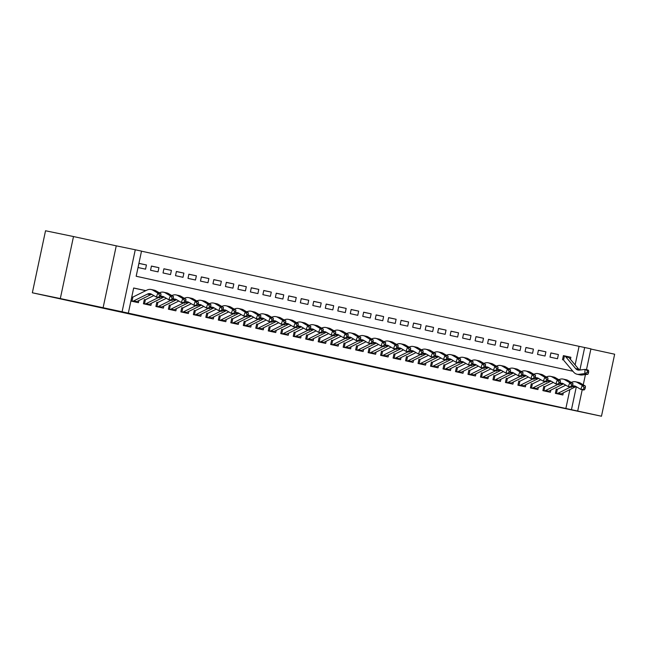 <?xml version="1.0" encoding="UTF-8"?>
<svg xmlns="http://www.w3.org/2000/svg" width="647" height="647" viewBox="0 0 647 647"><rect width="100%" height="100%" fill="white"/><g stroke="black" fill="none" stroke-linecap="round" stroke-linejoin="round"><path stroke-width="0.97" d="M323.314 356.052L358.931 363.565L323.314 356.052M70.547 300.936L51.833 296.916L70.547 300.936M579.243 411.557L560.528 407.537L579.243 411.557M274.506 345.361L303.726 351.564L274.506 345.361M32.35 292.784L45.533 230.769L73.499 236.543L60.317 298.558L32.35 292.784L517.479 398.503L601.467 416.231L122.089 311.781L135.272 249.766L141.515 251.117L136.169 276.261L572.894 371.232M60.317 298.558L122.089 311.781M304.745 352.008L341.834 359.853L304.745 352.008M300.273 351.054L322.982 355.753L300.273 351.054M601.467 416.231L614.65 354.216L590.873 349.04M146.44 264.971L145.551 269.16L138.062 267.526L138.951 263.337L146.44 264.971L138.935 263.418M158.927 267.68L158.038 271.869L150.549 270.244L151.438 266.054L158.927 267.68L151.422 266.135M171.406 270.397L170.517 274.587L163.028 272.961L163.917 268.772L171.406 270.397L163.901 268.845M183.894 273.115L183.004 277.304L175.515 275.671L176.405 271.481L183.894 273.115L176.388 271.562M196.381 275.824L195.483 280.014L187.994 278.388L188.884 274.199L196.381 275.824L188.867 274.279M208.86 278.542L207.97 282.731L200.481 281.105L201.371 276.908L208.86 278.542L201.354 276.989M221.347 281.259L220.449 285.448L212.96 283.815L213.85 279.625L221.347 281.259L213.833 279.706M233.826 283.968L232.936 288.158L225.447 286.532L226.337 282.343L233.826 283.968L226.321 282.424M246.313 286.686L245.423 290.875L237.926 289.249L238.824 285.052L246.313 286.686L238.8 285.133M258.792 289.395L257.902 293.592L250.413 291.959L251.303 287.769L258.792 289.395L251.287 287.85M271.279 292.112L270.389 296.302L262.892 294.676L263.79 290.487L271.279 292.112L263.774 290.56M283.758 294.83L282.868 299.019L275.379 297.394L276.269 293.196L283.758 294.83L276.253 293.277M296.245 297.539L295.356 301.737L287.866 300.103L288.756 295.914L296.245 297.539L288.74 295.994M308.724 300.257L307.835 304.446L300.345 302.82L301.235 298.631L308.724 300.257L301.219 298.704M321.211 302.974L320.322 307.163L312.833 305.53L313.722 301.34L321.211 302.974L313.706 301.421M333.69 305.683L332.801 309.873L325.312 308.247L326.201 304.058L333.69 305.683L326.185 304.139M346.177 308.401L345.288 312.59L337.799 310.964L338.688 306.775L346.177 308.401L338.672 306.848M358.656 311.118L357.767 315.307L350.278 313.674L351.167 309.484L358.656 311.118L351.151 309.565M371.143 313.827L370.254 318.017L362.765 316.391L363.654 312.202L371.143 313.827L363.638 312.283M383.622 316.545L382.733 320.734L375.244 319.108L376.133 314.919L383.622 316.545L376.117 314.992M396.11 319.262L395.22 323.451L387.731 321.818L388.621 317.628L396.11 319.262L388.604 317.709M408.597 321.971L407.699 326.161L400.21 324.535L401.1 320.346L408.597 321.971L401.083 320.427M421.076 324.689L420.186 328.878L412.697 327.253L413.587 323.055L421.076 324.689L413.57 323.136M433.563 327.406L432.665 331.596L425.176 329.962L426.074 325.773L433.563 327.406L426.049 325.853M446.042 330.116L445.152 334.305L437.663 332.679L438.553 328.49L446.042 330.116L438.537 328.571M458.529 332.833L457.639 337.022L450.142 335.397L451.04 331.199L458.529 332.833L451.016 331.28M471.008 335.542L470.118 339.74L462.629 338.106L463.519 333.917L471.008 335.542L463.503 333.998M483.495 338.26L482.605 342.449L475.108 340.823L476.006 336.634L483.495 338.26L475.99 336.715M495.974 340.977L495.084 345.166L487.595 343.541L488.485 339.343L495.974 340.977L488.469 339.424M508.461 343.686L507.572 347.884L500.082 346.25L500.972 342.061L508.461 343.686L500.956 342.142M520.94 346.404L520.051 350.593L512.561 348.968L513.451 344.778L520.94 346.404L513.435 344.851M533.427 349.121L532.538 353.311L525.049 351.677L525.938 347.488L533.427 349.121L525.922 347.568M545.906 351.831L545.017 356.028L537.528 354.394L538.417 350.205L545.906 351.831L538.401 350.286M558.393 354.548L557.504 358.737L550.015 357.112L550.904 352.922L558.393 354.548L550.888 352.995M556.841 389.3L556.258 389.179L555.369 393.352L562.858 394.977L563.311 392.85M544.362 386.582L543.771 386.461L542.89 390.634L550.379 392.26L550.832 390.133M531.292 383.728L530.403 387.917L537.892 389.551L538.344 387.424M518.813 381.01L517.923 385.208L525.413 386.833L525.865 384.706M506.326 378.301L505.436 382.49L512.925 384.116L513.378 381.989M493.847 375.583L492.949 379.773L500.446 381.406L500.891 379.279M481.942 373.012L481.36 372.89L480.47 377.064L487.959 378.689L488.412 376.562M469.463 370.294L468.873 370.173L467.983 374.346L475.48 375.972L475.925 373.845M456.976 367.585L456.394 367.464L455.504 371.629L462.993 373.262L463.446 371.135M444.489 364.868L443.907 364.746L443.017 368.919L450.506 370.545L450.959 368.418M431.428 362.013L430.538 366.202L438.027 367.828L438.48 365.701M418.941 359.295L418.051 363.485L425.54 365.118L425.993 362.991M406.462 356.586L405.572 360.775L413.061 362.401L413.514 360.274M394.557 354.014L393.974 353.885L393.085 358.058L400.574 359.692L401.027 357.565M382.078 351.297L381.487 351.175L380.606 355.34L388.095 356.974L388.548 354.847M369.591 348.579L369.008 348.458L368.119 352.631L375.608 354.257L376.061 352.13M357.112 345.87L356.521 345.741L355.64 349.914L363.129 351.547L363.582 349.42M344.042 343.007L343.153 347.204L350.642 348.83L351.095 346.703M331.563 340.298L330.674 344.487L338.163 346.113L338.616 343.986M319.076 337.58L318.187 341.77L325.676 343.403L326.128 341.276M306.597 334.863L305.707 339.06L313.197 340.686L313.649 338.559M294.692 332.291L294.11 332.17L293.22 336.343L300.709 337.969L301.162 335.842M281.631 329.436L280.733 333.626L288.23 335.259L288.675 333.132M269.726 326.864L269.144 326.743L268.254 330.916L275.743 332.542L276.196 330.415M257.239 324.147L256.657 324.026L255.767 328.199L263.264 329.824L263.709 327.697M244.178 321.292L243.288 325.481L250.777 327.115L251.23 324.988M231.691 318.583L230.801 322.772L238.29 324.398L238.743 322.271M219.212 315.865L218.322 320.055L225.811 321.68L226.264 319.553M206.725 313.148L205.835 317.337L213.324 318.971L213.777 316.844M194.246 310.439L193.356 314.628L200.845 316.254L201.298 314.127M182.341 307.867L181.758 307.737L180.869 311.911L188.358 313.536L188.811 311.417M169.862 305.149L169.271 305.028L168.39 309.193L175.879 310.827L176.332 308.7M157.375 302.432L156.792 302.311L155.903 306.484L163.392 308.109L163.845 305.982M144.313 299.577L143.424 303.767L150.913 305.4L151.366 303.273M565.89 408.354L569.878 389.591M145.761 290.689L133.662 288.052M138.879 300.556L138.426 302.683L130.937 301.057L131.826 296.86M575.126 364.924L579.073 346.331L141.499 251.182M570.436 359.344L570.872 357.265L563.383 355.632L562.494 359.821M103.075 307.859L116.258 245.836L73.499 236.543M116.258 245.836L135.272 249.766M579.073 346.331L590.913 348.846L586.481 369.696M145.85 290.64L133.67 287.996L128.332 313.14M571.487 409.502L576.331 386.736M585.438 374.581L583.262 384.828M582.235 389.68L577.731 410.861M579.882 370.027L584.67 347.488M570.872 357.265L567.581 356.578A6.001 3.995 102.3 0 1 568.915 357.532L578.75 369.235A8.565 5.71 -77.7 0 0 579.631 370.06M319.521 355.219L338.785 359.206L319.521 355.219M297.757 350.456L309.323 352.906L297.782 350.359M563.383 355.656L564.443 355.899A6.001 3.995 102.3 0 1 565.793 356.853L575.628 368.564A8.565 5.71 -77.7 0 0 577.981 370.044A8.565 5.71 -77.7 0 0 579.308 370.1L585.025 369.38L588.147 370.06L588.657 370.925L587.411 370.658L587.314 372.34L588.56 372.615L588.657 370.925M588.56 372.615L587.897 374.273L582.179 374.993A12.851 8.565 102.3 0 1 580.189 374.912L577.067 374.233A12.851 8.565 102.3 0 1 573.541 372.001L563.707 360.298M587.897 374.273L584.783 373.594L579.065 374.314A12.851 8.565 102.3 0 1 577.067 374.233M563.966 355.777L564.443 355.899L563.553 360.055M567.387 356.521L564.047 355.793M587.314 372.34L584.783 373.594L585.025 369.38L587.411 370.658M572.458 386.138A8.565 5.71 102.3 0 1 574.673 385.984A8.565 5.71 102.3 0 1 575.838 386.445L580.78 389.365L582.268 385.41L577.326 382.482A12.851 8.565 -77.7 0 0 575.587 381.795A12.851 8.565 -77.7 0 0 571.325 382.417L571.309 382.426M559.372 394.233L559.558 394.249A6.001 3.995 -77.7 0 0 561.184 393.91L574.957 387.076A8.565 5.71 102.3 0 1 576.194 386.655M584.726 389.429L583.901 390.044L580.78 389.365L584.726 389.429L585.325 387.844L584.071 387.577L583.481 389.154M584.071 387.577L582.268 385.41L585.389 386.081L580.448 383.161A12.851 8.565 -77.7 0 0 578.709 382.474L575.587 381.795M565.785 385.167L557.552 389.251M557.326 389.389L556.436 393.57A6.001 3.995 -77.7 0 0 558.062 393.23L570.403 387.108M556.436 393.57L555.951 393.489M585.389 386.081L585.325 387.844M559.978 383.42A8.565 5.71 102.3 0 1 562.194 383.267A8.565 5.71 102.3 0 1 563.351 383.728L568.292 386.647L569.789 382.692L564.839 379.773A12.851 8.565 -77.7 0 0 563.1 379.085A12.851 8.565 -77.7 0 0 558.846 379.7L558.83 379.716M546.885 391.516L547.071 391.532A6.001 3.995 -77.7 0 0 548.696 391.192L562.478 384.358A8.565 5.71 102.3 0 1 563.707 383.938M572.239 386.712L571.414 387.327L568.292 386.647L572.239 386.712L572.838 385.127L571.592 384.86L570.994 386.445M571.592 384.86L569.789 382.692L572.902 383.372L567.961 380.452A12.851 8.565 -77.7 0 0 566.222 379.765L563.1 379.085M553.298 382.45L545.065 386.534M544.839 386.671L543.949 390.853A6.001 3.995 -77.7 0 0 545.575 390.513L557.924 384.391M543.949 390.853L543.472 390.78M572.902 383.372L572.838 385.127M531.292 383.752L531.874 383.873M547.491 380.711A8.565 5.71 102.3 0 1 549.707 380.557A8.565 5.71 102.3 0 1 550.864 381.01L555.813 383.938L557.302 379.975L552.36 377.055A12.851 8.565 -77.7 0 0 550.621 376.368A12.851 8.565 -77.7 0 0 546.359 376.991L546.343 376.999M534.406 388.807L534.584 388.823A6.001 3.995 -77.7 0 0 536.217 388.475L549.99 381.649A8.565 5.71 102.3 0 1 551.22 381.22M559.76 384.003L558.935 384.609L555.813 383.938L559.76 384.003L560.359 382.417L559.105 382.142L558.507 383.728M559.105 382.142L557.302 379.975L560.423 380.654L555.482 377.735A12.851 8.565 -77.7 0 0 553.743 377.047L550.621 376.368M540.819 379.74L532.586 383.817M532.352 383.962L531.47 388.143A6.001 3.995 -77.7 0 0 533.096 387.796L545.437 381.681M531.47 388.143L530.985 388.063M560.423 380.654L560.359 382.417M518.805 381.034L519.395 381.156M535.012 377.994A8.565 5.71 102.3 0 1 537.228 377.84A8.565 5.71 102.3 0 1 538.385 378.301L543.326 381.22L544.823 377.266L539.873 374.338A12.851 8.565 -77.7 0 0 538.134 373.651A12.851 8.565 -77.7 0 0 533.88 374.273L533.856 374.281M521.919 386.089L522.105 386.105A6.001 3.995 -77.7 0 0 523.73 385.766L537.511 378.932A8.565 5.71 102.3 0 1 538.741 378.511M547.273 381.285L546.448 381.9L543.326 381.22L547.273 381.285L547.872 379.7L546.626 379.433L546.028 381.01M546.626 379.433L544.823 377.266L547.936 377.945L542.995 375.017A12.851 8.565 -77.7 0 0 541.256 374.33L538.134 373.651M528.332 377.023L520.099 381.107M519.873 381.245L518.983 385.426A6.001 3.995 -77.7 0 0 520.609 385.086L532.958 378.964M518.983 385.426L518.506 385.345M547.936 377.945L547.872 379.7M506.326 378.317L506.908 378.438M522.525 375.276A8.565 5.71 102.3 0 1 524.741 375.123A8.565 5.71 102.3 0 1 525.898 375.583L530.847 378.503L532.335 374.548L527.394 371.629A12.851 8.565 -77.7 0 0 525.655 370.941A12.851 8.565 -77.7 0 0 521.393 371.556L521.377 371.572M509.44 383.372L509.618 383.388A6.001 3.995 -77.7 0 0 511.243 383.048L525.024 376.214A8.565 5.71 102.3 0 1 526.254 375.794M534.794 378.568L533.969 379.182L530.847 378.503L534.794 378.568L535.384 376.991L534.139 376.716L533.54 378.301M534.139 376.716L532.335 374.548L535.457 375.228L530.516 372.308A12.851 8.565 -77.7 0 0 528.777 371.621L525.655 370.941M515.853 374.306L507.62 378.39M507.385 378.527L506.504 382.709A6.001 3.995 -77.7 0 0 508.13 382.369L520.471 376.247M506.504 382.709L506.019 382.636M535.457 375.228L535.384 376.991M493.839 375.608L494.429 375.729M510.046 372.567A8.565 5.71 102.3 0 1 512.262 372.413A8.565 5.71 102.3 0 1 513.419 372.866L518.36 375.794L519.848 371.831L514.907 368.911A12.851 8.565 -77.7 0 0 513.168 368.224A12.851 8.565 -77.7 0 0 508.914 368.847L508.89 368.855M496.953 380.662L497.139 380.679A6.001 3.995 -77.7 0 0 498.764 380.331L512.545 373.505A8.565 5.71 102.3 0 1 513.775 373.076M522.307 375.858L521.482 376.473L518.36 375.794L522.307 375.858L522.905 374.273L521.66 373.998L521.061 375.583M521.66 373.998L519.848 371.831L522.97 372.51L518.029 369.591A12.851 8.565 -77.7 0 0 516.29 368.903L513.168 368.224M503.366 371.596L495.133 375.672M494.906 375.818L494.017 379.999A6.001 3.995 -77.7 0 0 495.642 379.652L507.992 373.537M494.017 379.999L493.532 379.918M522.97 372.51L522.905 374.273M497.559 369.849A8.565 5.71 102.3 0 1 499.775 369.696A8.565 5.71 102.3 0 1 500.932 370.157L505.881 373.076L507.369 369.122L502.428 366.194A12.851 8.565 -77.7 0 0 500.689 365.515A12.851 8.565 -77.7 0 0 496.427 366.129L496.411 366.137M484.466 377.945L484.652 377.961A6.001 3.995 -77.7 0 0 486.277 377.622L500.058 370.788A8.565 5.71 102.3 0 1 501.288 370.367M509.828 373.141L509.003 373.756L505.881 373.076L509.828 373.141L510.418 371.556L509.173 371.289L508.574 372.866M509.173 371.289L507.369 369.122L510.491 369.801L505.542 366.873A12.851 8.565 -77.7 0 0 503.803 366.186L500.689 365.515M490.887 368.879L482.654 372.963M482.419 373.101L481.53 377.282A6.001 3.995 -77.7 0 0 483.155 376.942L495.505 370.82M481.53 377.282L481.053 377.201M510.491 369.801L510.418 371.556M485.072 367.132A8.565 5.71 102.3 0 1 487.296 366.986A8.565 5.71 102.3 0 1 488.453 367.439L493.394 370.359L494.882 366.404L489.941 363.485A12.851 8.565 -77.7 0 0 488.202 362.797A12.851 8.565 -77.7 0 0 483.948 363.412L483.924 363.428M471.986 375.236L472.173 375.244A6.001 3.995 -77.7 0 0 473.798 374.904L487.571 368.07A8.565 5.71 102.3 0 1 488.808 367.65M497.341 370.424L496.516 371.038L493.394 370.359L497.341 370.424L497.939 368.847L496.694 368.572L496.095 370.157M496.694 368.572L494.882 366.404L498.004 367.084L493.063 364.164A12.851 8.565 -77.7 0 0 491.324 363.477L488.202 362.797M478.4 366.162L470.167 370.246M469.94 370.383L469.051 374.564A6.001 3.995 -77.7 0 0 470.676 374.225L483.018 368.103M469.051 374.564L468.565 374.492M498.004 367.084L497.939 368.847M472.593 364.423A8.565 5.71 102.3 0 1 474.809 364.269A8.565 5.71 102.3 0 1 475.966 364.722L480.915 367.65L482.403 363.687L477.462 360.767A12.851 8.565 -77.7 0 0 475.723 360.08A12.851 8.565 -77.7 0 0 471.461 360.702L471.445 360.711M459.499 372.518L459.685 372.535A6.001 3.995 -77.7 0 0 461.311 372.187L475.092 365.361A8.565 5.71 102.3 0 1 476.321 364.932M484.862 367.714L484.037 368.329L480.915 367.65L484.862 367.714L485.452 366.129L484.207 365.854L483.608 367.439M484.207 365.854L482.403 363.687L485.525 364.366L480.575 361.447A12.851 8.565 -77.7 0 0 478.837 360.759L475.723 360.08M465.921 363.452L457.688 367.528M457.453 367.674L456.564 371.855A6.001 3.995 -77.7 0 0 458.189 371.515L470.539 365.393M456.564 371.855L456.086 371.774M485.525 364.366L485.452 366.129M460.106 361.705A8.565 5.71 102.3 0 1 462.322 361.552A8.565 5.71 102.3 0 1 463.487 362.013L468.428 364.932L469.916 360.977L464.975 358.058A12.851 8.565 -77.7 0 0 463.236 357.37A12.851 8.565 -77.7 0 0 458.982 357.985L458.958 357.993M447.02 369.801L447.206 369.817A6.001 3.995 -77.7 0 0 448.832 369.477L462.605 362.643A8.565 5.71 102.3 0 1 463.842 362.223M472.375 364.997L471.55 365.612L468.428 364.932L472.375 364.997L472.973 363.412L471.72 363.145L471.129 364.722M471.72 363.145L469.916 360.977L473.038 361.657L468.096 358.729A12.851 8.565 -77.7 0 0 466.358 358.05L463.236 357.37M453.434 360.735L445.201 364.819M444.974 364.957L444.085 369.138A6.001 3.995 -77.7 0 0 445.71 368.798L458.052 362.676M444.085 369.138L443.599 369.057M473.038 361.657L472.973 363.412M431.42 362.029L432.01 362.158M447.627 358.988A8.565 5.71 102.3 0 1 449.843 358.842A8.565 5.71 102.3 0 1 450.999 359.295L455.949 362.215L457.437 358.26L452.488 355.34A12.851 8.565 -77.7 0 0 450.749 354.653A12.851 8.565 -77.7 0 0 446.495 355.276L446.479 355.284M434.533 367.092L434.719 367.1A6.001 3.995 -77.7 0 0 436.345 366.76L450.126 359.934A8.565 5.71 102.3 0 1 451.355 359.506M459.896 362.28L459.063 362.894L455.949 362.215L459.896 362.28L460.486 360.702L459.241 360.428L458.642 362.013M459.241 360.428L457.437 358.26L460.559 358.939L455.609 356.02A12.851 8.565 -77.7 0 0 453.87 355.332L450.749 354.653M440.955 358.017L432.714 362.102M432.487 362.239L431.598 366.428A6.001 3.995 -77.7 0 0 433.223 366.081L445.573 359.958M431.598 366.428L431.12 366.348M460.559 358.939L460.486 360.702M418.941 359.32L419.523 359.441M435.14 356.279A8.565 5.71 102.3 0 1 437.356 356.125A8.565 5.71 102.3 0 1 438.52 356.586L443.462 359.506L444.95 355.543L440.009 352.623A12.851 8.565 -77.7 0 0 438.27 351.936A12.851 8.565 -77.7 0 0 434.016 352.558L433.991 352.566M422.054 364.374L422.24 364.39A6.001 3.995 -77.7 0 0 423.866 364.043L437.639 357.217A8.565 5.71 102.3 0 1 438.876 356.796M447.409 359.57L446.584 360.185L443.462 359.506L447.409 359.57L448.007 357.985L446.753 357.71L446.163 359.295M446.753 357.71L444.95 355.543L448.072 356.222L443.13 353.302A12.851 8.565 -77.7 0 0 441.391 352.615L438.27 351.936M428.468 355.308L420.235 359.384M420.008 359.53L419.119 363.711A6.001 3.995 -77.7 0 0 420.744 363.371L433.086 357.249M419.119 363.711L418.633 363.63M448.072 356.222L448.007 357.985M406.453 356.602L407.044 356.723M422.661 353.561A8.565 5.71 102.3 0 1 424.877 353.408A8.565 5.71 102.3 0 1 426.033 353.869L430.983 356.788L432.471 352.833L427.521 349.914A12.851 8.565 -77.7 0 0 425.783 349.226A12.851 8.565 -77.7 0 0 421.529 349.841L421.512 349.849M409.567 361.657L409.753 361.673A6.001 3.995 -77.7 0 0 411.379 361.333L425.16 354.499A8.565 5.71 102.3 0 1 426.389 354.079M434.93 356.853L434.097 357.467L430.983 356.788L434.93 356.853L435.52 355.268L434.274 355.001L433.676 356.586M434.274 355.001L432.471 352.833L435.593 353.513L430.643 350.585A12.851 8.565 -77.7 0 0 428.904 349.906L425.783 349.226M415.989 352.591L407.747 356.675M407.521 356.812L406.631 360.994A6.001 3.995 -77.7 0 0 408.257 360.654L420.607 354.532M406.631 360.994L406.154 360.913M435.593 353.513L435.52 355.268M410.174 350.852A8.565 5.71 102.3 0 1 412.39 350.698A8.565 5.71 102.3 0 1 413.554 351.151L418.496 354.071L419.984 350.116L415.042 347.196A12.851 8.565 -77.7 0 0 413.304 346.509A12.851 8.565 -77.7 0 0 409.05 347.132L409.025 347.14M397.088 358.948L397.274 358.956A6.001 3.995 -77.7 0 0 398.9 358.616L412.673 351.79A8.565 5.71 102.3 0 1 413.91 351.361M422.442 354.135L421.618 354.75L418.496 354.071L422.442 354.135L423.041 352.558L421.787 352.283L421.197 353.869M421.787 352.283L419.984 350.116L423.106 350.795L418.164 347.876A12.851 8.565 -77.7 0 0 416.425 347.188L413.304 346.509M403.502 349.873L395.268 353.958M395.042 354.103L394.152 358.284A6.001 3.995 -77.7 0 0 395.778 357.937L408.12 351.822M394.152 358.284L393.667 358.203M423.106 350.795L423.041 352.558M397.695 348.135A8.565 5.71 102.3 0 1 399.911 347.981A8.565 5.71 102.3 0 1 401.067 348.442L406.009 351.361L407.505 347.399L402.555 344.479A12.851 8.565 -77.7 0 0 400.817 343.792A12.851 8.565 -77.7 0 0 396.562 344.414L396.546 344.422M384.601 356.23L384.787 356.246A6.001 3.995 -77.7 0 0 386.413 355.907L400.194 349.073A8.565 5.71 102.3 0 1 401.423 348.652M409.955 351.426L409.13 352.041L406.009 351.361L409.955 351.426L410.554 349.841L409.308 349.574L408.71 351.151M409.308 349.574L407.505 347.399L410.627 348.078L405.677 345.158A12.851 8.565 -77.7 0 0 403.938 344.471L400.817 343.792M391.023 347.164L382.781 351.248M382.555 351.386L381.665 355.567A6.001 3.995 -77.7 0 0 383.291 355.227L395.64 349.105M381.665 355.567L381.188 355.486M410.627 348.078L410.554 349.841M385.208 345.417A8.565 5.71 102.3 0 1 387.424 345.263A8.565 5.71 102.3 0 1 388.588 345.724L393.53 348.644L395.018 344.689L390.076 341.77A12.851 8.565 -77.7 0 0 388.337 341.082A12.851 8.565 -77.7 0 0 384.075 341.697L384.059 341.705M372.122 353.513L372.308 353.529A6.001 3.995 -77.7 0 0 373.934 353.189L387.707 346.355A8.565 5.71 102.3 0 1 388.944 345.935M397.476 348.709L396.651 349.323L393.53 348.644L397.476 348.709L398.075 347.124L396.821 346.857L396.231 348.442M396.821 346.857L395.018 344.689L398.14 345.369L393.198 342.449A12.851 8.565 -77.7 0 0 391.459 341.762L388.337 341.082M378.535 344.447L370.302 348.531M370.076 348.668L369.186 352.85A6.001 3.995 -77.7 0 0 370.812 352.51L383.153 346.388M369.186 352.85L368.701 352.769M398.14 345.369L398.075 347.124M372.729 342.708A8.565 5.71 102.3 0 1 374.945 342.554A8.565 5.71 102.3 0 1 376.101 343.007L381.043 345.935L382.539 341.972L377.589 339.052A12.851 8.565 -77.7 0 0 375.85 338.365A12.851 8.565 -77.7 0 0 371.596 338.988L371.58 338.996M359.635 350.803L359.821 350.82A6.001 3.995 -77.7 0 0 361.447 350.472L375.228 343.646A8.565 5.71 102.3 0 1 376.457 343.217M384.989 345.999L384.164 346.606L381.043 345.935L384.989 345.999L385.588 344.414L384.342 344.139L383.744 345.724M384.342 344.139L382.539 341.972L385.661 342.651L380.711 339.732A12.851 8.565 -77.7 0 0 378.972 339.044L375.85 338.365M366.048 341.729L357.815 345.813M357.589 345.959L356.699 350.14A6.001 3.995 -77.7 0 0 358.325 349.792L370.674 343.678M356.699 350.14L356.222 350.059M385.661 342.651L385.588 344.414M344.042 343.031L344.625 343.153M360.242 339.99A8.565 5.71 102.3 0 1 362.457 339.837A8.565 5.71 102.3 0 1 363.622 340.298L368.564 343.217L370.052 339.263L365.11 336.335A12.851 8.565 -77.7 0 0 363.371 335.647A12.851 8.565 -77.7 0 0 359.109 336.27L359.093 336.278M347.156 348.086L347.334 348.102A6.001 3.995 -77.7 0 0 348.968 347.762L362.741 340.929A8.565 5.71 102.3 0 1 363.978 340.508M372.51 343.282L371.685 343.897L368.564 343.217L372.51 343.282L373.109 341.697L371.855 341.43L371.265 343.007M371.855 341.43L370.052 339.263L373.173 339.934L368.232 337.014A12.851 8.565 -77.7 0 0 366.493 336.327L363.371 335.647M353.569 339.02L345.336 343.104M345.11 343.242L344.22 347.423A6.001 3.995 -77.7 0 0 345.846 347.083L358.187 340.961M344.22 347.423L343.735 347.342M373.173 339.934L373.109 341.697M331.555 340.314L332.146 340.435M347.762 337.273A8.565 5.71 102.3 0 1 349.978 337.119A8.565 5.71 102.3 0 1 351.135 337.58L356.076 340.5L357.573 336.545L352.623 333.626A12.851 8.565 -77.7 0 0 350.884 332.938A12.851 8.565 -77.7 0 0 346.63 333.553L346.614 333.569M334.669 345.369L334.855 345.385A6.001 3.995 -77.7 0 0 336.48 345.045L350.262 338.211A8.565 5.71 102.3 0 1 351.491 337.791M360.023 340.565L359.198 341.179L356.076 340.5L360.023 340.565L360.622 338.979L359.376 338.713L358.778 340.298M359.376 338.713L357.573 336.545L360.686 337.224L355.745 334.305A12.851 8.565 -77.7 0 0 354.006 333.617L350.884 332.938M341.082 336.303L332.849 340.387M332.623 340.524L331.733 344.705A6.001 3.995 -77.7 0 0 333.359 344.366L345.708 338.244M331.733 344.705L331.256 344.633M360.686 337.224L360.622 338.979M319.076 337.605L319.658 337.726M335.275 334.564A8.565 5.71 102.3 0 1 337.491 334.41A8.565 5.71 102.3 0 1 338.648 334.863L343.597 337.791L345.086 333.828L340.144 330.908A12.851 8.565 -77.7 0 0 338.405 330.221A12.851 8.565 -77.7 0 0 334.143 330.843L334.127 330.852M322.19 342.659L322.368 342.675A6.001 3.995 -77.7 0 0 323.993 342.328L337.774 335.502A8.565 5.71 102.3 0 1 339.004 335.073M347.544 337.855L346.719 338.462L343.597 337.791L347.544 337.855L348.135 336.27L346.889 335.995L346.291 337.58M346.889 335.995L345.086 333.828L348.207 334.507L343.266 331.587A12.851 8.565 -77.7 0 0 341.527 330.9L338.405 330.221M328.603 333.593L320.37 337.669M320.136 337.815L319.254 341.996A6.001 3.995 -77.7 0 0 320.88 341.648L333.221 335.534M319.254 341.996L318.769 341.915M348.207 334.507L348.135 336.27M306.589 334.887L307.179 335.009M322.796 331.846A8.565 5.71 102.3 0 1 325.012 331.693A8.565 5.71 102.3 0 1 326.169 332.154L331.11 335.073L332.607 331.118L327.657 328.191A12.851 8.565 -77.7 0 0 325.918 327.503A12.851 8.565 -77.7 0 0 321.664 328.126L321.64 328.134M309.703 339.942L309.889 339.958A6.001 3.995 -77.7 0 0 311.514 339.618L325.295 332.784A8.565 5.71 102.3 0 1 326.525 332.364M335.057 335.138L334.232 335.753L331.11 335.073L335.057 335.138L335.656 333.553L334.41 333.286L333.812 334.863M334.41 333.286L332.607 331.118L335.72 331.79L330.779 328.87A12.851 8.565 -77.7 0 0 329.04 328.183L325.918 327.503M316.116 330.876L307.883 334.96M307.657 335.097L306.767 339.279A6.001 3.995 -77.7 0 0 308.393 338.939L320.742 332.817M306.767 339.279L306.282 339.198M335.72 331.79L335.656 333.553M310.309 329.129A8.565 5.71 102.3 0 1 312.525 328.975A8.565 5.71 102.3 0 1 313.682 329.436L318.631 332.356L320.119 328.401L315.178 325.481A12.851 8.565 -77.7 0 0 313.439 324.794A12.851 8.565 -77.7 0 0 309.177 325.409L309.161 325.425M297.216 337.224L297.402 337.241A6.001 3.995 -77.7 0 0 299.027 336.901L312.808 330.067A8.565 5.71 102.3 0 1 314.038 329.647M322.578 332.421L321.753 333.035L318.631 332.356L322.578 332.421L323.168 330.843L321.923 330.568L321.324 332.154M321.923 330.568L320.119 328.401L323.241 329.08L318.292 326.161A12.851 8.565 -77.7 0 0 316.561 325.473L313.439 324.794M303.637 328.158L295.404 332.243M295.169 332.38L294.28 336.561A6.001 3.995 -77.7 0 0 295.914 336.222L308.255 330.099M294.28 336.561L293.803 336.489M323.241 329.08L323.168 330.843M281.623 329.46L282.213 329.582M297.83 326.42A8.565 5.71 102.3 0 1 300.046 326.266A8.565 5.71 102.3 0 1 301.203 326.719L306.144 329.647L307.632 325.684L302.691 322.764A12.851 8.565 -77.7 0 0 300.952 322.077A12.851 8.565 -77.7 0 0 296.698 322.699L296.674 322.707M284.737 334.515L284.923 334.531A6.001 3.995 -77.7 0 0 286.548 334.184L300.329 327.358A8.565 5.71 102.3 0 1 301.559 326.929M310.091 329.711L309.266 330.326L306.144 329.647L310.091 329.711L310.689 328.126L309.444 327.851L308.845 329.436M309.444 327.851L307.632 325.684L310.754 326.363L305.813 323.443A12.851 8.565 -77.7 0 0 304.074 322.756L300.952 322.077M291.15 325.449L282.917 329.525M282.69 329.671L281.801 333.852A6.001 3.995 -77.7 0 0 283.426 333.504L295.768 327.39M281.801 333.852L281.316 333.771M310.754 326.363L310.689 328.126M285.343 323.702A8.565 5.71 102.3 0 1 287.559 323.549A8.565 5.71 102.3 0 1 288.716 324.01L293.665 326.929L295.153 322.974L290.212 320.047A12.851 8.565 -77.7 0 0 288.473 319.367A12.851 8.565 -77.7 0 0 284.211 319.982L284.195 319.99M272.25 331.798L272.436 331.814A6.001 3.995 -77.7 0 0 274.061 331.474L287.842 324.64A8.565 5.71 102.3 0 1 289.072 324.22M297.612 326.994L296.787 327.608L293.665 326.929L297.612 326.994L298.202 325.409L296.957 325.142L296.358 326.719M296.957 325.142L295.153 322.974L298.275 323.654L293.326 320.726A12.851 8.565 -77.7 0 0 291.587 320.039L288.473 319.367M278.671 322.732L270.438 326.816M270.203 326.953L269.314 331.135A6.001 3.995 -77.7 0 0 270.939 330.795L283.289 324.673M269.314 331.135L268.837 331.054M298.275 323.654L298.202 325.409M272.856 320.985A8.565 5.71 102.3 0 1 275.072 320.839A8.565 5.71 102.3 0 1 276.237 321.292L281.178 324.212L282.666 320.257L277.725 317.337A12.851 8.565 -77.7 0 0 275.986 316.65A12.851 8.565 -77.7 0 0 271.732 317.265L271.708 317.281M259.77 329.088L259.957 329.097A6.001 3.995 -77.7 0 0 261.582 328.757L275.355 321.923A8.565 5.71 102.3 0 1 276.592 321.502M285.125 324.276L284.3 324.891L281.178 324.212L285.125 324.276L285.723 322.699L284.47 322.424L283.879 324.01M284.47 322.424L282.666 320.257L285.788 320.936L280.847 318.017A12.851 8.565 -77.7 0 0 279.108 317.329L275.986 316.65M266.184 320.014L257.951 324.098M257.724 324.236L256.835 328.417A6.001 3.995 -77.7 0 0 258.46 328.078L270.802 321.955M256.835 328.417L256.349 328.344M285.788 320.936L285.723 322.699M244.17 321.316L244.76 321.438M260.377 318.275A8.565 5.71 102.3 0 1 262.593 318.122A8.565 5.71 102.3 0 1 263.75 318.575L268.699 321.502L270.187 317.54L265.238 314.62A12.851 8.565 -77.7 0 0 263.507 313.932A12.851 8.565 -77.7 0 0 259.245 314.555L259.229 314.563M247.283 326.371L247.469 326.387A6.001 3.995 -77.7 0 0 249.095 326.039L262.876 319.214A8.565 5.71 102.3 0 1 264.105 318.785M272.646 321.567L271.821 322.182L268.699 321.502L272.646 321.567L273.236 319.982L271.991 319.707L271.392 321.292M271.991 319.707L270.187 317.54L273.309 318.219L268.359 315.299A12.851 8.565 -77.7 0 0 266.621 314.612L263.507 313.932M253.705 317.305L245.472 321.381M245.237 321.527L244.348 325.708A6.001 3.995 -77.7 0 0 245.973 325.368L258.323 319.246M244.348 325.708L243.87 325.627M273.309 318.219L273.236 319.982M231.691 318.599L232.273 318.72M247.89 315.558A8.565 5.71 102.3 0 1 250.106 315.404A8.565 5.71 102.3 0 1 251.271 315.865L256.212 318.785L257.7 314.83L252.759 311.903A12.851 8.565 -77.7 0 0 251.02 311.223A12.851 8.565 -77.7 0 0 246.766 311.838L246.742 311.846M234.804 323.654L234.99 323.67A6.001 3.995 -77.7 0 0 236.616 323.33L250.389 316.496A8.565 5.71 102.3 0 1 251.626 316.076M260.159 318.85L259.334 319.464L256.212 318.785L260.159 318.85L260.757 317.265L259.504 316.998L258.913 318.575M259.504 316.998L257.7 314.83L260.822 315.51L255.88 312.582A12.851 8.565 -77.7 0 0 254.142 311.903L251.02 311.223M241.218 314.588L232.985 318.672M232.758 318.809L231.869 322.99A6.001 3.995 -77.7 0 0 233.494 322.651L245.836 316.529M231.869 322.99L231.383 322.91M260.822 315.51L260.757 317.265M219.204 315.882L219.794 316.011M235.411 312.841A8.565 5.71 102.3 0 1 237.627 312.695A8.565 5.71 102.3 0 1 238.783 313.148L243.733 316.068L245.221 312.113L240.272 309.193A12.851 8.565 -77.7 0 0 238.533 308.506A12.851 8.565 -77.7 0 0 234.279 309.129L234.263 309.137M222.317 320.944L222.503 320.952A6.001 3.995 -77.7 0 0 224.129 320.613L237.91 313.787A8.565 5.71 102.3 0 1 239.139 313.358M247.68 316.132L246.847 316.747L243.733 316.068L247.68 316.132L248.27 314.555L247.025 314.28L246.426 315.865M247.025 314.28L245.221 312.113L248.343 312.792L243.393 309.873A12.851 8.565 -77.7 0 0 241.655 309.185L238.533 308.506M228.739 311.87L220.498 315.954M220.271 316.092L219.382 320.281A6.001 3.995 -77.7 0 0 221.007 319.933L233.357 313.811M219.382 320.281L218.904 320.2M248.343 312.792L248.27 314.555M206.725 313.172L207.307 313.294M222.924 310.131A8.565 5.71 102.3 0 1 225.14 309.978A8.565 5.71 102.3 0 1 226.304 310.439L231.246 313.358L232.734 309.395L227.793 306.476A12.851 8.565 -77.7 0 0 226.054 305.788A12.851 8.565 -77.7 0 0 221.8 306.411L221.775 306.419M209.838 318.227L210.024 318.243A6.001 3.995 -77.7 0 0 211.65 317.895L225.423 311.07A8.565 5.71 102.3 0 1 226.66 310.649M235.193 313.423L234.368 314.038L231.246 313.358L235.193 313.423L235.791 311.838L234.537 311.563L233.947 313.148M234.537 311.563L232.734 309.395L235.856 310.075L230.914 307.155A12.851 8.565 -77.7 0 0 229.175 306.468L226.054 305.788M216.252 309.161L208.019 313.237M207.792 313.383L206.903 317.564A6.001 3.995 -77.7 0 0 208.528 317.224L220.87 311.102M206.903 317.564L206.417 317.483M235.856 310.075L235.791 311.838M194.237 310.455L194.828 310.576M210.445 307.414A8.565 5.71 102.3 0 1 212.661 307.26A8.565 5.71 102.3 0 1 213.817 307.721L218.767 310.641L220.255 306.686L215.305 303.767A12.851 8.565 -77.7 0 0 213.567 303.079A12.851 8.565 -77.7 0 0 209.313 303.694L209.296 303.702M197.351 315.51L197.537 315.526A6.001 3.995 -77.7 0 0 199.163 315.186L212.944 308.352A8.565 5.71 102.3 0 1 214.173 307.932M222.705 310.706L221.881 311.32L218.767 310.641L222.705 310.706L223.304 309.12L222.058 308.854L221.46 310.439M222.058 308.854L220.255 306.686L223.377 307.365L218.427 304.438A12.851 8.565 -77.7 0 0 216.688 303.758L213.567 303.079M203.773 306.443L195.531 310.528M195.305 310.665L194.415 314.846A6.001 3.995 -77.7 0 0 196.041 314.507L208.391 308.384M194.415 314.846L193.938 314.765M223.377 307.365L223.304 309.12M197.958 304.705A8.565 5.71 102.3 0 1 200.174 304.551A8.565 5.71 102.3 0 1 201.338 305.004L206.28 307.923L207.768 303.969L202.826 301.049A12.851 8.565 -77.7 0 0 201.088 300.362A12.851 8.565 -77.7 0 0 196.825 300.984L196.809 300.992M184.872 312.8L185.058 312.808A6.001 3.995 -77.7 0 0 186.684 312.469L200.457 305.643A8.565 5.71 102.3 0 1 201.694 305.214M210.226 307.988L209.402 308.603L206.28 307.923L210.226 307.988L210.825 306.411L209.571 306.136L208.981 307.721M209.571 306.136L207.768 303.969L210.89 304.648L205.948 301.728A12.851 8.565 -77.7 0 0 204.209 301.041L201.088 300.362M191.286 303.726L183.052 307.81M182.826 307.956L181.936 312.137A6.001 3.995 -77.7 0 0 183.562 311.789L195.904 305.667M181.936 312.137L181.451 312.056M210.89 304.648L210.825 306.411M185.479 301.987A8.565 5.71 102.3 0 1 187.695 301.834A8.565 5.71 102.3 0 1 188.851 302.295L193.793 305.214L195.289 301.251L190.339 298.332A12.851 8.565 -77.7 0 0 188.6 297.644A12.851 8.565 -77.7 0 0 184.346 298.267L184.33 298.275M172.385 310.083L172.571 310.099A6.001 3.995 -77.7 0 0 174.197 309.759L187.978 302.925A8.565 5.71 102.3 0 1 189.207 302.505M197.739 305.279L196.914 305.894L193.793 305.214L197.739 305.279L198.338 303.694L197.092 303.419L196.494 305.004M197.092 303.419L195.289 301.251L198.411 301.931L193.461 299.011A12.851 8.565 -77.7 0 0 191.722 298.324L188.6 297.644M178.807 301.017L170.565 305.101M170.339 305.238L169.449 309.42A6.001 3.995 -77.7 0 0 171.075 309.08L183.424 302.958M169.449 309.42L168.972 309.339M198.411 301.931L198.338 303.694M172.992 299.27A8.565 5.71 102.3 0 1 175.208 299.116A8.565 5.71 102.3 0 1 176.372 299.577L181.314 302.497L182.802 298.542L177.86 295.622A12.851 8.565 -77.7 0 0 176.121 294.935A12.851 8.565 -77.7 0 0 171.859 295.55L171.843 295.558M159.906 307.365L160.092 307.382A6.001 3.995 -77.7 0 0 161.718 307.042L175.491 300.208A8.565 5.71 102.3 0 1 176.728 299.787M185.26 302.561L184.435 303.176L181.314 302.497L185.26 302.561L185.859 300.976L184.605 300.709L184.015 302.295M184.605 300.709L182.802 298.542L185.924 299.221L180.982 296.302A12.851 8.565 -77.7 0 0 179.243 295.614L176.121 294.935M166.319 298.299L158.086 302.384M157.86 302.521L156.97 306.702A6.001 3.995 -77.7 0 0 158.596 306.363L170.937 300.24M156.97 306.702L156.485 306.621M185.924 299.221L185.859 300.976M144.305 299.593L144.896 299.723M160.513 296.561A8.565 5.71 102.3 0 1 162.729 296.407A8.565 5.71 102.3 0 1 163.885 296.86L168.827 299.779L170.323 295.825L165.373 292.905A12.851 8.565 -77.7 0 0 163.634 292.218A12.851 8.565 -77.7 0 0 159.38 292.84L159.364 292.848M147.419 304.656L147.605 304.672A6.001 3.995 -77.7 0 0 149.231 304.325L163.012 297.499A8.565 5.71 102.3 0 1 164.241 297.07M172.773 299.844L171.948 300.459L168.827 299.779L172.773 299.844L173.372 298.267L172.126 297.992L171.528 299.577M172.126 297.992L170.323 295.825L173.436 296.504L168.495 293.584A12.851 8.565 -77.7 0 0 166.756 292.897L163.634 292.218M153.832 295.582L145.599 299.666M145.373 299.812L144.483 303.993A6.001 3.995 -77.7 0 0 146.109 303.645L158.458 297.531M144.483 303.993L144.006 303.912M173.436 296.504L173.372 298.267M131.826 296.884L132.409 297.005M132.886 297.094L132.004 301.276A6.001 3.995 -77.7 0 0 133.63 300.936L147.403 294.102A8.565 5.71 102.3 0 1 150.241 293.689A8.565 5.71 102.3 0 1 151.398 294.15L156.348 297.07L157.836 293.115L152.894 290.188A12.851 8.565 -77.7 0 0 151.155 289.5A12.851 8.565 -77.7 0 0 146.893 290.123L133.12 296.957M134.94 301.939L135.118 301.955A6.001 3.995 -77.7 0 0 136.752 301.615L150.525 294.781A8.565 5.71 102.3 0 1 151.754 294.361M160.294 297.135L159.469 297.749L156.348 297.07L160.294 297.135L160.893 295.55L159.639 295.283L159.041 296.86M159.639 295.283L157.836 293.115L160.957 293.787L156.016 290.867A12.851 8.565 -77.7 0 0 154.277 290.18L151.155 289.5M132.004 301.276L131.519 301.195M160.957 293.787L160.893 295.55M578.75 369.235L575.628 368.564M582.179 374.993L579.065 374.314M568.915 357.532L565.793 356.853M572.32 386.502L574.957 387.076M577.326 382.482L580.448 383.161M558.062 393.23L561.184 393.91M559.841 383.784L562.478 384.358M564.839 379.773L567.961 380.452M545.575 390.513L548.696 391.192M547.354 381.075L549.99 381.649M552.36 377.055L555.482 377.735M533.096 387.796L536.217 388.475M534.875 378.358L537.511 378.932M539.873 374.338L542.995 375.017M520.609 385.086L523.73 385.766M522.388 375.648L525.024 376.214M527.394 371.629L530.516 372.308M508.13 382.369L511.243 383.048M509.909 372.931L512.545 373.505M514.907 368.911L518.029 369.591M495.642 379.652L498.764 380.331M497.422 370.213L500.058 370.788M502.428 366.194L505.542 366.873M483.155 376.942L486.277 377.622M484.935 367.504L487.571 368.07M489.941 363.485L493.063 364.164M470.676 374.225L473.798 374.904M472.456 364.787L475.092 365.361M477.462 360.767L480.575 361.447M458.189 371.515L461.311 372.187M459.968 362.069L462.605 362.643M464.975 358.058L468.096 358.729M445.71 368.798L448.832 369.477M447.489 359.36L450.126 359.934M452.488 355.34L455.609 356.02M433.223 366.081L436.345 366.76M435.002 356.643L437.639 357.217M440.009 352.623L443.13 353.302M420.744 363.371L423.866 364.043M422.523 353.925L425.16 354.499M427.521 349.914L430.643 350.585M408.257 360.654L411.379 361.333M410.036 351.216L412.673 351.79M415.042 347.196L418.164 347.876M395.778 357.937L398.9 358.616M397.557 348.498L400.194 349.073M402.555 344.479L405.677 345.158M383.291 355.227L386.413 355.907M385.07 345.781L387.707 346.355M390.076 341.77L393.198 342.449M370.812 352.51L373.934 353.189M372.591 343.072L375.228 343.646M377.589 339.052L380.711 339.732M358.325 349.792L361.447 350.472M360.104 340.354L362.741 340.929M365.11 336.335L368.232 337.014M345.846 347.083L348.968 347.762M347.625 337.637L350.262 338.211M352.623 333.626L355.745 334.305M333.359 344.366L336.48 345.045M335.138 334.928L337.774 335.502M340.144 330.908L343.266 331.587M320.88 341.648L323.993 342.328M322.659 332.21L325.295 332.784M327.657 328.191L330.779 328.87M308.393 338.939L311.514 339.618M310.172 329.501L312.808 330.067M315.178 325.481L318.292 326.161M295.914 336.222L299.027 336.901M297.693 326.784L300.329 327.358M302.691 322.764L305.813 323.443M283.426 333.504L286.548 334.184M285.206 324.066L287.842 324.64M290.212 320.047L293.326 320.726M270.939 330.795L274.061 331.474M272.719 321.357L275.355 321.923M277.725 317.337L280.847 318.017M258.46 328.078L261.582 328.757M260.24 318.639L262.876 319.214M265.238 314.62L268.359 315.299M245.973 325.368L249.095 326.039M247.752 315.922L250.389 316.496M252.759 311.903L255.88 312.582M233.494 322.651L236.616 323.33M235.273 313.213L237.91 313.787M240.272 309.193L243.393 309.873M221.007 319.933L224.129 320.613M222.786 310.495L225.423 311.07M227.793 306.476L230.914 307.155M208.528 317.224L211.65 317.895M210.307 307.778L212.944 308.352M215.305 303.767L218.427 304.438M196.041 314.507L199.163 315.186M197.82 305.069L200.457 305.643M202.826 301.049L205.948 301.728M183.562 311.789L186.684 312.469M185.341 302.351L187.978 302.925M190.339 298.332L193.461 299.011M171.075 309.08L174.197 309.759M172.854 299.634L175.491 300.208M177.86 295.622L180.982 296.302M158.596 306.363L161.718 307.042M160.375 296.924L163.012 297.499M165.373 292.905L168.495 293.584M146.109 303.645L149.231 304.325M147.403 294.102L150.525 294.781M152.894 290.188L156.016 290.867M133.63 300.936L136.752 301.615M567.403 356.521L564.006 355.785"/></g></svg>
